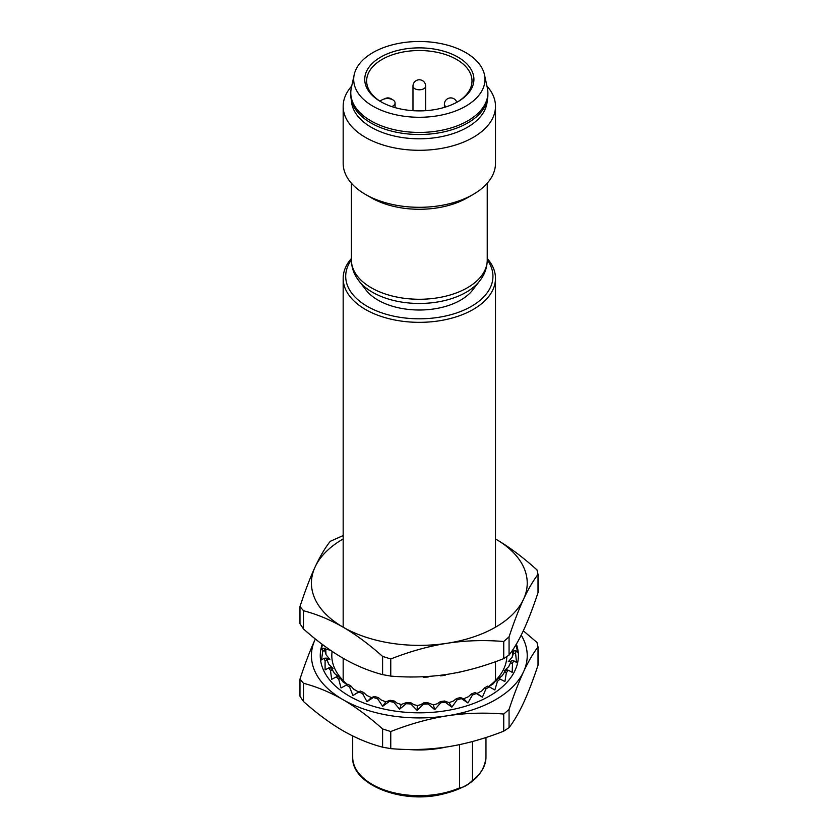 <?xml version="1.0" encoding="UTF-8"?>
<svg xmlns="http://www.w3.org/2000/svg" width="838" height="838" viewBox="0 0 838 838"><rect width="100%" height="100%" fill="white"/><g stroke="black" fill="none" stroke-linecap="round" stroke-linejoin="round"><path stroke-width="1.26" d="M445.816 747.108A73.618 42.508 180 0 1 440.055 748.24A73.618 42.508 180 0 1 408.368 749.486M487.234 258.471A76.164 43.974 180 0 1 495.488 278.373A76.164 43.974 180 0 1 440.767 320.566A76.164 43.974 180 0 1 343.171 278.373A76.164 43.974 180 0 1 351.415 258.471M487.234 259.885A73.618 42.508 180 0 1 440.055 317.089A73.618 42.508 180 0 1 364.457 304.644A73.618 42.508 180 0 1 351.415 259.885M433.602 748.575A76.164 43.974 180 0 1 422.268 749.319M472.37 86.817A54.585 31.509 180 0 1 457.925 101.67A54.585 31.509 180 0 1 434.692 109.621A54.585 31.509 180 0 1 380.735 101.67A54.585 31.509 180 0 1 403.958 49.149A54.585 31.509 180 0 1 472.37 86.817M381.416 102.058A52.679 30.409 180 0 1 366.646 80.94A52.679 30.409 180 0 1 404.503 51.757A52.679 30.409 180 0 1 472.004 80.94A52.679 30.409 180 0 1 470.516 88.116A52.679 30.409 180 0 1 457.244 102.058M486.941 86.084A76.164 43.974 180 0 1 495.488 106.332L495.488 163.337A76.164 43.974 180 0 1 473.187 194.426L467.353 197.789A67.909 39.208 180 0 1 438.452 207.688A67.909 39.208 0 0 1 371.307 197.789L365.473 194.426A76.164 43.974 180 0 1 343.171 163.337L343.171 106.332A76.164 43.974 180 0 1 351.719 86.084M484.448 74.655L487.339 87.927A68.548 39.575 180 0 1 487.873 92.861L487.873 94.924A68.548 39.575 180 0 1 438.63 132.907A68.548 39.575 180 0 1 350.787 94.924L350.787 92.861A68.548 39.575 180 0 1 351.321 87.927L354.202 74.655A65.636 37.899 180 0 1 400.847 43.021A65.636 37.899 180 0 1 484.448 74.655A65.636 37.899 180 0 1 437.803 115.749A65.636 37.899 180 0 1 354.202 74.655M487.873 92.861A68.548 39.575 180 0 1 438.63 130.833A68.548 39.575 180 0 1 350.787 92.861M487.224 100.361A67.909 39.208 180 0 1 438.452 137.212A67.909 39.208 180 0 1 351.436 100.361M495.488 106.332A76.164 43.974 180 0 1 440.767 148.525A76.164 43.974 180 0 1 343.171 106.332M473.187 194.426A76.164 43.974 180 0 1 440.767 205.53A76.164 43.974 180 0 1 365.473 194.426M358.884 280.845L366.028 290.063A58.388 33.709 0 0 0 435.77 308.646A58.388 33.709 0 0 0 472.632 290.063L479.765 280.845A66.212 38.223 0 0 1 437.97 301.921A66.212 38.223 180 0 1 358.884 280.845C354.013 274.581 351.531 267.657 351.415 260.063L351.415 183.239M472.485 741.515L472.485 780.398C468.17 784.913 463.843 787.406 459.517 787.888A66.642 38.475 180 0 1 438.085 794.12A66.642 38.475 180 0 1 352.693 757.196L352.693 735.942M459.517 744.647L459.517 787.888M391.891 106.625L392.854 106.07A7.615 4.4 0 0 0 395.086 102.959A7.615 4.4 0 0 0 390.382 98.894A7.615 4.4 0 0 0 382.076 99.848L379.907 101.105M515.978 644.768L517.695 652.289L515.925 650.791A96.695 55.821 180 0 1 515.621 653.472L516.512 662.449L513.631 660.711A96.695 55.821 180 0 1 512.489 663.319L512.196 672.317L508.299 670.232A96.695 55.821 180 0 1 506.372 672.684L504.905 681.587L500.108 679.052A96.695 55.821 180 0 1 497.458 681.263L494.86 689.967L489.329 686.888A96.695 55.821 180 0 1 486.03 688.784L482.384 697.164L476.288 693.487A96.695 55.821 180 0 1 472.464 695.016L467.887 702.967L461.424 698.63A96.695 55.821 180 0 1 457.181 699.74L451.829 707.178L445.208 702.16A96.695 55.821 180 0 1 440.694 702.82L434.723 709.66L428.155 703.972A96.695 55.821 180 0 1 423.504 704.15L417.125 710.352L410.819 703.983A96.695 55.821 180 0 1 406.189 703.679L399.59 709.21L393.755 702.213A96.695 55.821 180 0 1 389.303 701.437L382.694 706.277L377.519 698.714A96.695 55.821 180 0 1 373.371 697.488L366.981 701.657L362.624 693.592L363.755 692.555A94.568 54.596 0 0 1 360.361 691.057L358.57 691.937L353.741 689.224L350.986 686.113L349.551 687.024A96.695 55.821 180 0 1 346.408 685.034L341.045 687.967L338.72 679.209A96.695 55.821 180 0 1 336.248 676.926L331.659 679.346L330.476 670.4A96.695 55.821 180 0 1 328.747 667.907L325.092 669.897L325.092 660.889A96.695 55.821 180 0 1 324.159 658.259L321.551 659.915L322.745 650.969A96.695 55.821 180 0 1 322.64 648.287L321.164 649.733L322.494 644.548M362.624 693.592A96.695 55.821 180 0 1 358.915 691.968L352.945 695.488L349.551 687.024M516.376 644.097L516.606 644.799A99.073 57.194 180 0 1 465.781 706.151A99.073 57.194 180 0 1 349.278 696.074A99.073 57.194 180 0 1 322.054 644.799L322.201 644.338M390.759 748.638L390.759 731.532L382.599 728.945C369.087 716.909 355.899 707.157 343.035 699.678A107.893 62.295 0 0 1 315.109 639.509A107.893 62.295 0 0 1 315.35 638.996L315.109 639.509C310.196 650.162 305.147 663.361 299.973 679.115L303.471 683.274L303.471 701.5C316.984 713.536 330.172 723.299 343.035 730.767C355.899 738.152 369.087 743.62 382.599 747.182L390.759 748.638C410.075 750.261 428.899 749.675 447.251 746.888C465.603 743.997 484.437 738.749 503.743 731.165L509.064 727.614L509.064 709.388C514.008 694.493 518.837 681.954 523.551 671.751C528.254 661.653 533.083 653.399 538.027 646.988L538.027 665.215C533.083 680.1 528.254 692.649 523.551 702.841C518.837 712.949 514.008 721.204 509.064 727.614M303.471 701.5L299.973 696.221L299.973 679.115M523.31 630.815L536.98 642.453L538.027 646.988M382.599 728.945L382.599 747.182M390.759 731.532C410.075 723.938 428.899 718.7 447.251 715.799C465.603 713.023 484.437 712.436 503.743 714.049L509.064 709.388M503.743 731.165L503.743 714.049M521.215 635.141A107.893 62.295 0 0 1 523.551 671.751A107.893 62.295 0 0 1 447.251 715.799A107.893 62.295 0 0 1 343.035 699.678C330.172 692.303 316.984 686.825 303.471 683.274M515.621 653.472L513.505 653.273A94.568 54.596 0 0 0 513.799 650.822L515.925 650.791M512.489 663.319L510.478 662.91A94.568 54.596 0 0 0 510.709 662.429A94.568 54.596 0 0 0 511.526 660.512L513.631 660.711M506.372 672.684L504.518 672.076A94.568 54.596 0 0 0 506.288 669.824L508.299 670.232M497.458 681.263L495.824 680.477A94.568 54.596 0 0 0 498.254 678.445L500.108 679.052M486.03 688.784L484.668 687.841A94.568 54.596 0 0 0 487.685 686.102L489.329 686.888M472.464 695.016L471.406 693.948A94.568 54.596 0 0 0 474.926 692.544L476.288 693.487M457.181 699.74L456.48 698.578A94.568 54.596 0 0 0 460.366 697.562L461.424 698.63M440.694 702.82L440.359 701.605A94.568 54.596 0 0 0 444.496 700.997L445.208 702.16M423.504 704.15L423.557 702.914A94.568 54.596 0 0 0 427.82 702.747L428.155 703.972M322.64 648.287L324.767 648.371A94.568 54.596 0 0 0 324.861 650.833L322.745 650.969M406.189 703.679L406.619 702.474A94.568 54.596 0 0 0 410.871 702.757L410.819 703.983M324.159 658.259L326.286 658.113A94.568 54.596 0 0 0 327.145 660.533L325.092 660.889M389.303 701.437L390.089 700.296A94.568 54.596 0 0 0 394.185 701.008L393.755 702.213M328.747 667.907L330.79 667.551A94.568 54.596 0 0 0 332.382 669.845L330.476 670.4M373.371 697.488L374.502 696.451A94.568 54.596 0 0 0 378.315 697.572L377.519 698.714M336.248 676.926L338.143 676.371A94.568 54.596 0 0 0 340.417 678.455L338.72 679.209M360.361 691.057L358.915 691.968M346.408 685.034L348.105 684.29A94.568 54.596 0 0 0 350.986 686.113M513.799 650.822L512.825 651.524A93.51 53.988 180 0 1 512.165 657.212L508.278 661.695L511.086 661.151A93.51 53.988 180 0 1 510.07 663.79M511.379 651.891L512.825 651.524M513.505 653.273L512.165 657.212M511.526 660.512L511.086 661.151M510.478 662.91L508.666 666.681L504.329 670.735L506.393 670.442M504.518 672.076L502.308 675.638L498.547 678.539M495.824 680.477L493.268 683.787L488.46 686.877M484.668 687.841L481.86 690.879L477.042 693.476L474.926 692.544M482.384 697.164L477.042 693.476M471.406 693.948L468.442 696.682L463.77 698.777L460.366 697.562M467.887 702.967L463.77 698.777M456.48 698.578L453.442 701.008L449.074 702.632L444.496 700.997M451.829 707.178L449.074 702.632M440.359 701.605L437.352 703.721L433.414 704.915L427.82 702.747M434.723 709.66L433.414 704.915M423.557 702.914L420.676 704.727L417.303 705.544L413.783 704.632L410.871 702.757M417.125 710.352L417.303 705.544M406.619 702.474L401.266 704.496L397.202 703.197L394.185 701.008M399.59 709.21L401.266 704.496M390.089 700.296L385.805 701.815L381.342 700.076L378.315 697.572M382.694 706.277L385.805 701.815M374.502 696.451L371.412 697.583L366.688 695.362L363.755 692.555M366.981 701.657L371.412 697.583M352.945 695.488L358.57 691.937M340.417 678.455L342.889 681.839L347.676 685.055M338.971 677.156L338.405 676.622M332.382 669.845L334.498 673.459L338.102 676.381M330.821 668.169L333.074 668.515L328.842 664.356A93.51 53.988 180 0 1 326.862 658.762L329.837 659.38L326.087 654.803A93.51 53.988 180 0 1 325.867 649.104L329.47 650.058L328.925 649.209M327.145 660.533L328.842 664.356M326.286 658.113L326.862 658.762M324.861 650.833L326.087 654.803M324.767 648.371L325.867 649.104M355.92 690.46A87.519 50.531 180 0 1 353.447 688.899M347.54 684.541A87.519 50.531 180 0 1 332.12 651.398M506.833 656.594A87.519 50.531 180 0 1 488.585 686.532M410.934 676.957L410.819 677.041A96.695 55.821 180 0 1 409.195 676.947M422.792 676.748L423.504 677.198A96.695 55.821 180 0 0 428.155 677.02L429.066 676.392M439.803 675.365L440.694 675.878A96.695 55.821 180 0 0 445.208 675.219L446.088 674.517M456.888 672.642L457.181 672.799A96.695 55.821 180 0 0 461.424 671.688L461.424 671.688M299.973 606.565L299.973 623.671L303.471 628.95L303.471 610.724L299.973 606.565C305.147 590.811 310.196 577.612 315.109 566.959A107.893 62.295 0 0 0 343.035 627.128C330.172 619.753 316.984 614.275 303.471 610.724M343.171 535.555L330.245 541.338C325.071 547.884 320.032 556.422 315.109 566.959A107.893 62.295 0 0 1 343.171 538.96M303.471 628.95C316.984 640.986 330.172 650.749 343.035 658.218C355.899 665.602 369.087 671.07 382.599 674.632L390.759 676.088L390.759 658.982C410.075 651.388 428.899 646.15 447.251 643.249A107.893 62.295 0 0 0 523.551 599.201A107.893 62.295 0 0 0 495.625 539.033L495.488 538.96A107.893 62.295 0 0 1 495.625 539.033C509.043 546.847 522.828 557.134 536.98 569.903L538.027 574.439L538.027 592.665C533.083 607.55 528.254 620.099 523.551 630.302C518.837 640.4 514.008 648.654 509.064 655.065L509.064 636.838C514.008 621.943 518.837 609.404 523.551 599.201C528.254 589.104 533.083 580.849 538.027 574.439M390.759 658.982L382.599 656.395C369.087 644.359 355.899 634.607 343.035 627.128A107.893 62.295 0 0 0 447.251 643.249C465.603 640.473 484.437 639.886 503.743 641.499L509.064 636.838M382.599 674.632L382.599 656.395M503.743 641.499L503.743 658.616L509.064 655.065M390.759 676.088C410.075 677.712 428.899 677.125 447.251 674.349C465.603 671.448 484.437 666.2 503.743 658.616M487.234 183.239L487.234 260.063A67.909 39.208 180 0 1 438.452 297.679A67.909 39.208 180 0 1 351.415 260.063M352.693 757.196C351.164 782.881 397.181 802.993 437.803 795.21C468.023 789.04 484.081 776.365 485.967 757.196A66.642 38.475 180 0 1 472.485 780.398M392.854 106.939L392.854 106.07M425.673 110.679L425.673 86.115A6.348 3.666 180 0 1 421.755 89.509A6.348 3.666 180 0 1 414.841 88.713A6.348 3.666 180 0 1 412.977 86.115L412.977 110.679M446.193 106.814A6.348 3.666 180 0 1 444.391 104.258L444.391 107.379M343.171 680.529L343.171 658.301M343.171 627.201L343.171 278.373M495.488 680.529L495.488 661.695M495.488 627.201L495.488 278.373M487.234 260.063C487.129 267.657 484.647 274.581 479.765 280.845M485.967 757.196L485.967 737.503M456.783 102.309A6.348 6.348 0 0 0 444.391 104.258M425.673 86.115A6.348 6.348 0 0 0 413.574 83.444A6.348 6.348 0 0 0 412.977 86.115M395.086 102.959L395.086 107.62M392.069 99.46A6.348 6.348 0 0 0 384.485 98.915"/></g></svg>
